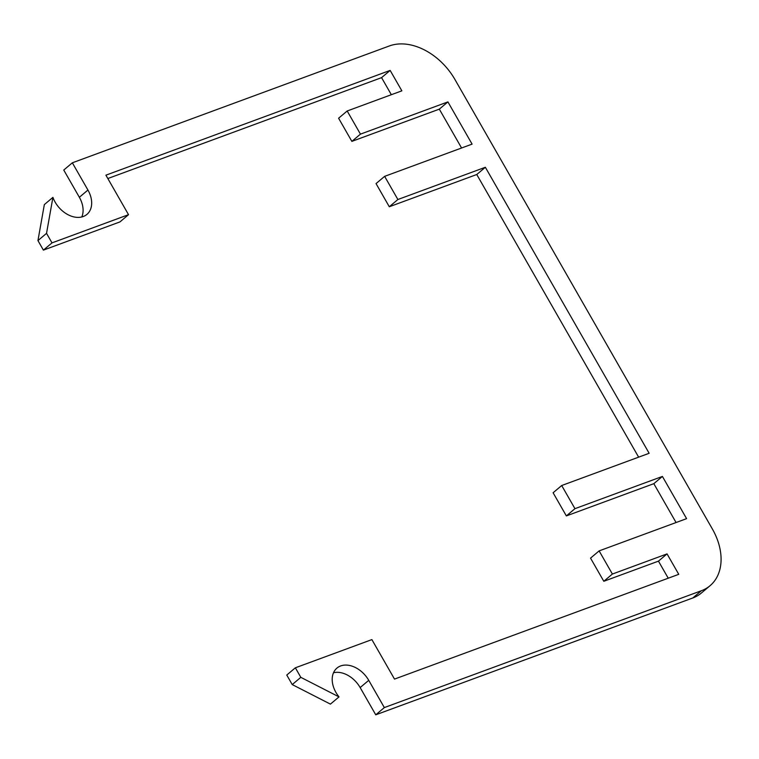 <?xml version="1.0" encoding="UTF-8"?>
<svg xmlns="http://www.w3.org/2000/svg" width="759" height="759" viewBox="0 0 759 759"><rect width="100%" height="100%" fill="white"/><g stroke="black" fill="none" stroke-linecap="round" stroke-linejoin="round"><path stroke-width="1.14" d="M389.386 45.948A55.796 39.591 -130.1 0 1 454.945 79.515L712.35 528.957A55.796 39.591 -130.1 0 1 710.044 585.72A55.796 39.591 -130.1 0 1 701.382 590.73L384.339 707.578L368.741 680.339A23.909 16.964 49.9 0 0 336.93 668.1A23.909 16.964 49.9 0 0 339.007 696.885L300.82 677.341L295.355 667.806L371.882 639.6L394.509 679.096L678.755 574.326L667.047 553.899L612.39 574.041L599.126 550.892L686.591 518.653L662.408 476.434L574.952 508.672L561.688 485.523L649.144 453.284L485.352 167.274L397.887 199.513L384.633 176.354L472.089 144.125L447.914 101.896L360.449 134.134L347.186 110.985L401.853 90.833L390.154 70.407L105.909 175.177L128.527 214.674L52.001 242.88L46.536 233.345L52.921 197.359A23.909 16.964 49.9 0 0 86.953 214.37A23.909 16.964 49.9 0 0 87.94 190.044L72.342 162.805L389.386 45.948M384.339 707.578L375.752 714.817L692.796 597.969A55.796 39.591 49.9 0 0 701.449 592.959L710.044 585.72M72.342 162.805L63.756 170.044L79.353 197.283A23.909 16.964 -130.1 0 1 81.792 216.96M52.921 197.359L44.335 204.598L37.95 240.584L43.405 250.119L119.941 221.913L128.527 214.674M46.536 233.345L37.95 240.584M52.001 242.88L43.405 250.119M107.835 178.536L381.568 77.646L391.34 94.714M390.154 70.407L381.568 77.646M347.186 110.985L338.599 118.224L351.863 141.373L439.319 109.144L461.576 147.996M360.449 134.134L351.863 141.373M447.914 101.896L439.319 109.144M384.633 176.354L376.037 183.593L389.301 206.752L476.756 174.513L638.632 457.155M397.887 199.513L389.301 206.752M485.352 167.274L476.756 174.513M561.688 485.523L553.102 492.762L566.356 515.911L653.822 483.673L676.07 522.534M574.952 508.672L566.356 515.911M662.408 476.434L653.822 483.673M599.126 550.892L590.54 558.131L603.803 581.28L658.461 561.138L668.233 578.206M612.39 574.041L603.803 581.28M667.047 553.899L658.461 561.138M295.355 667.806L286.769 675.045L292.224 684.58L330.421 704.124L339.007 696.885M300.82 677.341L292.224 684.58M333.505 672.749A23.909 16.964 -130.1 0 1 360.155 687.578L375.752 714.817M701.382 590.73L692.796 597.969M87.94 190.044L79.353 197.283M368.741 680.339L360.155 687.578"/></g></svg>
